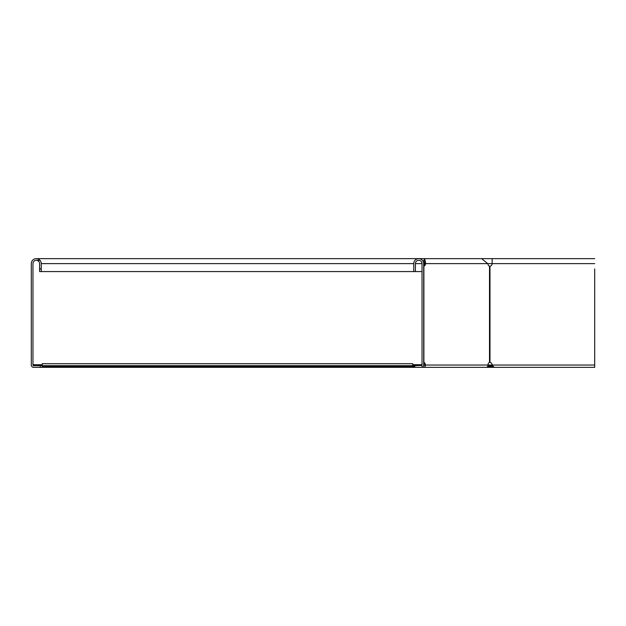 <?xml version="1.0" encoding="UTF-8"?>
<svg xmlns="http://www.w3.org/2000/svg" width="626" height="626" viewBox="0 0 626 626"><rect width="100%" height="100%" fill="white"/><g stroke="black" fill="none" stroke-linecap="round" stroke-linejoin="round"><path stroke-width="0.94" d="M42.239 367.352L40.252 367.352L40.252 365.694L42.239 365.694L42.239 367.352L414.741 367.352L414.741 365.694L421.83 365.381L421.83 366.085M40.252 365.694L33.616 365.694L33.616 364.7L42.239 364.7M423.599 365.694L423.771 365.694A0.665 0.469 -90 0 0 424.24 365.028A2.653 1.878 90 0 0 423.692 363.158M422.034 364.7L412.753 364.7M423.692 364.7L424.225 364.7M422.01 365.216L412.753 365.381M412.753 365.694L42.239 365.694L42.239 363.706L412.753 363.706L412.753 367.352M42.239 366.359L414.741 366.359M489.196 365.967L488.609 365.381L487.904 366.085L490.135 367.352L490.135 366.359L489.196 365.967L488.491 366.672M487.983 364.935L488.609 365.381M494.102 367.352L486.347 367.352A2.316 1.643 -90 0 0 487.983 365.028A2.653 1.878 -90 0 1 489.509 362.423L489.978 362.423A2.653 2.653 0 0 1 492.146 365.028L494.102 367.352L594.7 367.352L594.684 268.937M492.905 366.359L490.135 366.359M40.252 367.352L33.616 367.352A2.316 2.316 0 0 1 31.3 365.028L31.3 263.616A4.969 4.969 0 0 1 36.269 258.648A4.969 4.969 0 0 1 41.246 263.616L41.246 271.574L39.587 271.574L39.587 268.922L41.246 268.922M33.616 365.694A0.665 0.665 0 0 1 32.959 365.028L32.959 263.616A3.318 3.318 0 0 1 36.269 260.306A3.318 3.318 0 0 1 39.587 263.616L39.587 268.922M488.922 365.694L492.505 365.694M414.741 367.352L428.998 367.352M41.246 271.574L422.034 271.574M594.684 367.352L594.7 268.922M423.692 266.222L423.888 266.222A2.653 1.878 90 0 0 425.164 264.947L425.703 263.616L492.146 263.616A2.653 2.653 0 0 1 489.978 266.222L489.509 266.222A2.653 1.878 -90 0 1 488.233 264.947L487.693 263.616L481.676 258.648L594.7 258.648L492.146 258.648L492.146 263.616L594.7 263.616M423.692 362.423L423.888 362.423A2.653 1.878 90 0 1 425.414 365.028A2.316 1.643 -90 0 1 423.771 367.352L486.347 367.352M423.692 263.663L424.107 264.673M423.692 265.494A2.653 1.878 90 0 0 423.99 264.947L424.53 263.616C424.639 259.344 424.741 259.344 424.843 263.616L423.677 263.616A4.969 4.969 0 0 0 418.724 258.648A4.969 4.969 0 0 0 413.747 263.616L413.747 271.574M481.676 258.648L424.686 258.648L425.703 263.616L424.53 263.616C424.639 259.344 424.741 259.344 424.843 263.616M36.269 258.648L424.686 258.648L423.317 261.731M489.509 362.423L489.978 362.423L489.978 266.222L489.509 266.222L489.509 362.423M421.368 365.694A0.665 0.665 0 0 0 422.034 365.028L422.034 263.616A3.318 3.318 0 0 0 418.724 260.306A3.318 3.318 0 0 0 415.406 263.616L415.406 271.574M421.368 367.352A2.316 2.316 0 0 0 423.692 365.028L423.692 263.616M414.741 365.967L412.753 365.967M32.959 365.028L33.616 365.028M41.246 263.616L413.747 263.616M415.406 263.616L422.034 263.616M488.163 365.028L594.7 365.028M424.24 365.028L487.983 365.028M423.888 362.423L423.888 266.222M425.164 264.947L423.99 264.947M39.978 260.306L36.269 260.306"/></g></svg>
